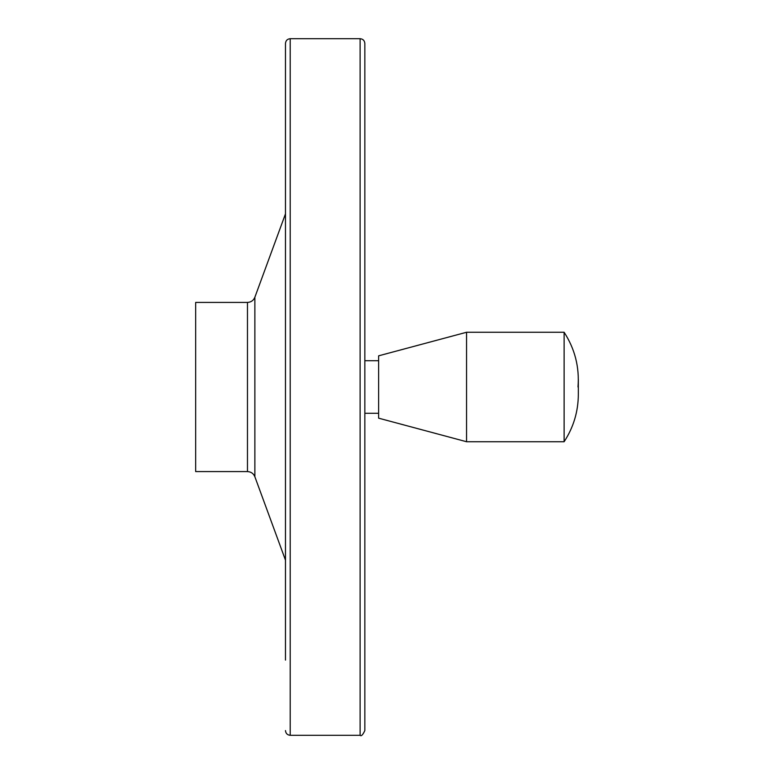 <?xml version="1.0" encoding="UTF-8"?>
<svg xmlns="http://www.w3.org/2000/svg" width="774" height="774" viewBox="0 0 774 774"><rect width="100%" height="100%" fill="white"/><g stroke="black" fill="none" stroke-linecap="round" stroke-linejoin="round"><path stroke-width="1.16" d="M195.667 302.411L195.667 471.589L247.477 471.589L247.477 302.411L195.667 302.411M285.48 213.847L254.869 297.245C253.485 300.515 251.018 302.237 247.477 302.411M360.113 38.7L360.113 735.3C361.206 736.529 362.783 734.952 364.844 730.569L364.844 43.431C364.564 40.558 362.987 38.981 360.113 38.7L290.211 38.7C287.338 38.981 285.761 40.558 285.48 43.431L285.48 660.096M378.621 360.732L364.844 360.732M378.621 355.827L378.621 418.173L466.548 441.731L466.548 332.269L378.621 355.827M578.004 387C579.542 367.195 574.918 348.948 564.12 332.269L564.12 441.731L466.548 441.731M564.12 332.269L466.548 332.269M254.869 297.245L254.869 476.755C253.485 473.485 251.018 471.763 247.477 471.589M290.211 38.7L290.211 735.3C287.338 735.019 285.761 733.442 285.48 730.569M254.869 476.755L285.48 560.153M360.113 735.3L290.211 735.3M378.621 413.268L364.844 413.268M564.12 441.731C573.476 427.412 578.217 411.671 578.333 394.508L578.333 379.492"/></g></svg>
